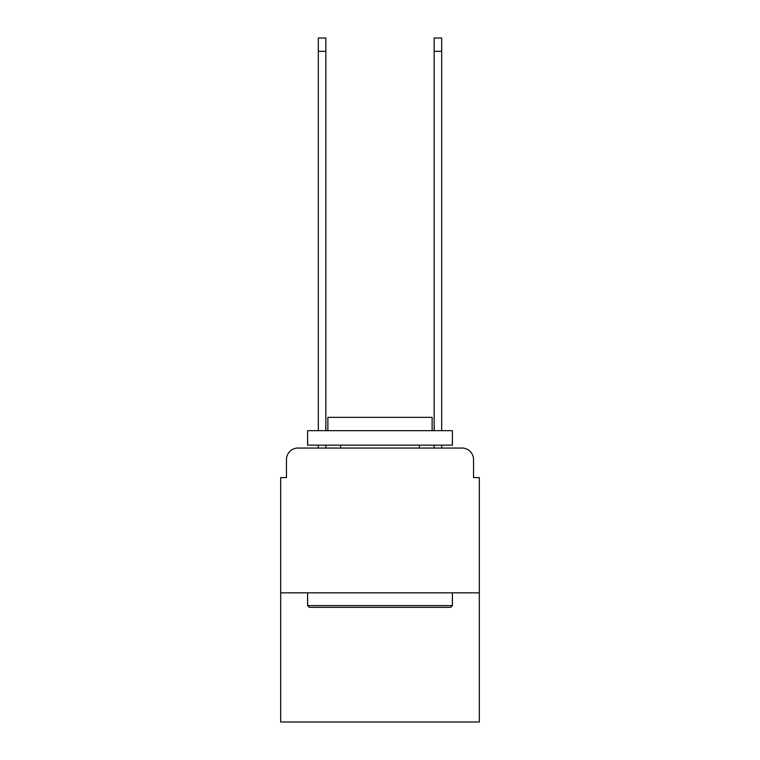 <?xml version="1.0" encoding="UTF-8"?>
<svg xmlns="http://www.w3.org/2000/svg" width="760" height="760" viewBox="0 0 760 760"><rect width="100%" height="100%" fill="white"/><g stroke="black" fill="none" stroke-linecap="round" stroke-linejoin="round"><path stroke-width="1.14" d="M286.463 459.638L286.463 477.594L286.463 459.638A11.58 11.58 0 0 1 298.043 448.048L318.316 448.048L318.316 445.16M479.332 592.847L280.668 592.847L280.668 722L479.332 722L479.332 477.594L473.537 477.594L473.537 459.638A11.58 11.58 0 0 0 461.956 448.048L298.043 448.048M280.668 592.847L280.668 477.594L286.463 477.594M325.85 445.16L325.85 448.048L334.827 448.048M425.173 448.048L434.15 448.048L434.15 445.16M441.683 445.16L441.683 448.048L461.956 448.048M473.537 477.594L473.537 459.638M450.661 607.325L309.339 607.325L307.601 605.587L452.399 605.587L450.661 607.325M307.601 430.673L452.399 430.673L452.399 445.16L307.601 445.16L307.601 430.673M432.126 430.673L432.126 417.354L327.873 417.354L327.873 430.673M307.601 592.847L307.601 605.587M452.399 592.847L452.399 605.587M340.613 445.16L340.613 448.048M419.387 445.16L419.387 448.048M318.316 430.673L318.316 38L325.85 38L325.85 430.673M434.15 430.673L434.15 38L441.683 38L441.683 430.673M318.316 51.319L325.85 51.319M441.683 51.319L434.15 51.319"/></g></svg>
